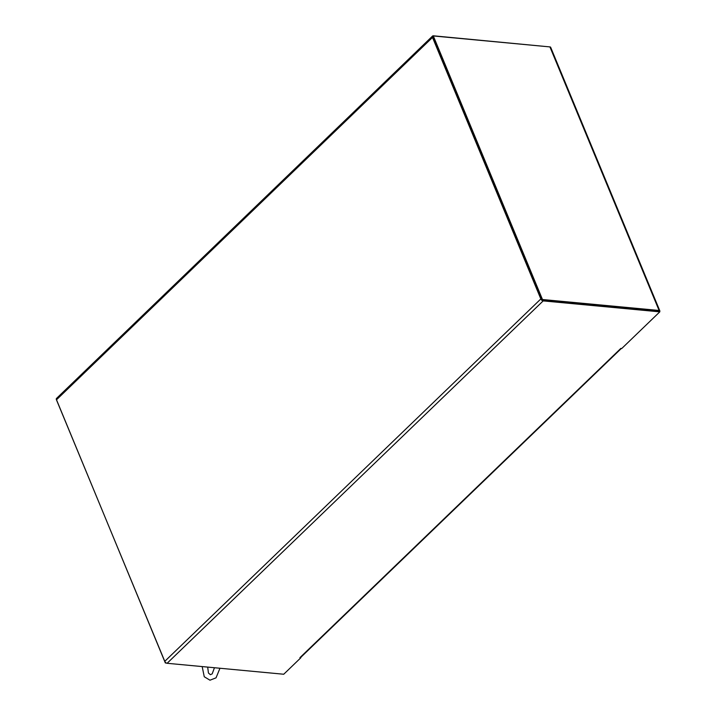 <?xml version="1.0" encoding="UTF-8"?>
<svg xmlns="http://www.w3.org/2000/svg" width="716" height="716" viewBox="0 0 716 716"><rect width="100%" height="100%" fill="white"/><g stroke="black" fill="none" stroke-linecap="round" stroke-linejoin="round"><path stroke-width="1.07" d="M621.345 348.45L300.693 657.449A2.184 1.271 -133.9 0 1 299.923 657.673L620.853 348.406A2.184 1.271 46.1 0 0 620.915 348.406M299.915 657.673L300.845 657.753L283.742 674.239L167.114 663.284A2.184 1.271 -133.9 0 1 164.769 661.333L540.831 298.948A2.184 1.271 46.1 0 0 543.175 300.899L659.794 311.854L621.774 348.486L620.853 348.406M659.794 311.854L659.481 311.093L542.862 300.138M550.058 46.925L433.368 35.8A2.184 1.271 46.1 0 0 432.598 36.024A2.184 1.271 46.1 0 0 432.509 37.447L56.448 399.832A2.184 1.271 -133.9 0 1 56.537 398.409L432.598 36.024M433.243 36.695A1.253 0.725 46.1 0 0 433.189 37.509L541.511 299.02M56.448 399.832L164.769 661.333M540.831 298.948L432.509 37.447M56.295 399.26L165.333 662.953L166.381 663.052M549.924 46.907A2.184 0.993 -22.5 0 1 550.667 47.301L659.839 310.878A2.184 0.993 157.5 0 0 659.105 310.476L542.477 299.521L433.305 35.952L549.924 46.907L659.105 310.476M659.678 311.576A2.184 0.993 157.5 0 0 659.839 310.878M658.98 311.227A1.253 0.573 157.5 0 0 658.559 311.004L541.94 300.049L542.477 299.521M541.94 300.049L432.759 36.48L433.305 35.952M543.175 300.899L167.114 663.284M202.172 666.578L204.257 676.745L209.967 680.2L216.035 677.837L219.973 668.252M207.685 667.097L208.437 673.013L210.388 674.687L212.196 673.854L214.451 667.733"/></g></svg>
